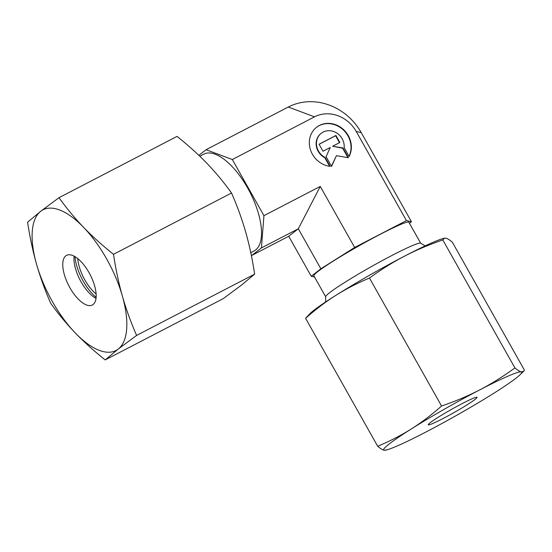<?xml version="1.0" encoding="UTF-8"?>
<svg xmlns="http://www.w3.org/2000/svg" width="552" height="552" viewBox="0 0 552 552"><rect width="100%" height="100%" fill="white"/><g stroke="black" fill="none" stroke-linecap="round" stroke-linejoin="round"><path stroke-width="0.83" d="M325.604 301.985L325.673 296.679A54.544 3.919 -29.4 0 1 329.51 292.774A54.544 3.919 -29.4 0 1 380.859 261.365A54.544 3.919 -29.4 0 1 420.624 243.177L425.192 245.875M325.666 296.776L313.84 275.779A54.544 3.919 -29.4 0 1 317.642 271.708A54.544 3.919 -29.4 0 1 369.964 239.768A54.544 3.919 -29.4 0 1 408.873 222.235L420.707 243.225M199.81 156.237L203.805 154.167A54.544 23.412 62.6 0 1 248.697 189.867A54.544 23.412 62.6 0 1 255.638 249.966A54.544 23.412 62.6 0 1 254.065 250.981L250.774 252.685M330.124 166.338A22.377 20.148 -128 0 1 311.542 133.356A22.377 20.148 -128 0 1 316.572 127.27A22.377 20.148 -128 0 1 343.227 129.313A22.377 20.148 -128 0 1 349.133 156.464L344.151 147.625A14.766 13.296 52 0 0 335.533 132.328A14.766 13.296 52 0 0 321.25 133.267A14.766 13.296 52 0 0 325.142 157.492L330.124 166.338M323.003 151.234L319.056 144.231L335.92 135.481L339.859 142.478L332.621 146.239L342.958 147.977L348.436 157.7L336.403 155.678L331.579 166.449L326.101 156.727L330.241 147.474L323.003 151.234M331.462 166.242L336.403 155.678M347.926 157.61L342.64 148.226L332.621 146.239M339.508 142.664L335.595 135.73L319.097 144.3M329.627 166.269L324.817 157.741A14.766 13.296 -128 0 1 320.933 133.522A14.766 13.296 -128 0 1 321.091 133.398M349.03 156.278A22.377 20.148 52 0 0 342.792 129.465A22.377 20.148 52 0 0 316.413 127.395M198.865 155.333L206.062 149.716L232.316 159.528L263.946 215.659L320.263 186.417L298.308 228.783L288.71 236.27L251.809 255.431L251.305 255.238M314.543 277.028L311.252 276.276L320.85 268.783L298.308 228.783L261.406 247.938L251.809 255.431M263.946 215.659L261.406 247.938M320.263 186.417L354.66 247.468L406.438 220.586L356.226 131.473L361.243 132.625A56.518 50.887 52 0 0 288.268 107.033L206.062 149.716M356.226 131.473A32.299 29.077 52 0 0 314.523 116.845L232.316 159.528M406.438 220.586L411.461 221.738L409.474 223.291M361.243 132.625L411.461 221.738M288.71 236.27L311.252 276.276M320.85 268.783L354.66 247.468M430.236 422.68A27.973 2.008 -29.4 0 1 457.07 406.306A27.973 2.008 -29.4 0 1 477.025 397.309A27.973 2.008 -29.4 0 1 475.079 399.4A27.973 2.008 -29.4 0 1 448.245 415.773A27.973 2.008 -29.4 0 1 428.29 424.771A27.973 2.008 -29.4 0 1 430.236 422.68M514.919 367.922C503.203 376.457 491.515 383.757 479.847 389.822A79.246 5.692 -29.4 0 1 521.267 371.869C519.756 371.517 517.638 370.199 514.919 367.922L442.807 239.954L444.532 238.174L445.947 238.188C447.458 238.54 449.569 239.858 452.295 242.135L524.4 370.102L523.6 371.358L521.267 371.869A79.246 5.692 -29.4 0 1 519.908 374.898A79.246 5.692 -29.4 0 1 516.182 378.058A79.246 5.692 -29.4 0 1 494.074 393.086A79.246 5.692 -29.4 0 1 425.468 432.257A79.246 5.692 -29.4 0 1 386.911 449.846A79.246 5.692 -29.4 0 1 384.047 450.211A79.246 5.692 -29.4 0 1 389.132 444.022A79.246 5.692 -29.4 0 1 411.24 428.994C401.076 435.39 389.898 441.151 377.699 446.271C380.418 448.548 382.536 449.859 384.047 450.211L386.911 449.846M377.699 446.271L305.594 318.304L310.086 313.501A79.246 5.692 -29.4 0 1 313.812 310.341A79.246 5.692 -29.4 0 1 335.92 295.313C346.083 288.917 357.261 283.162 369.461 278.042C381.17 269.507 392.858 262.207 404.526 256.142C416.201 250.09 428.959 244.695 442.807 239.954M305.594 318.304C315.654 309.389 325.763 301.73 335.92 295.313A79.246 5.692 -29.4 0 1 404.526 256.142A79.246 5.692 -29.4 0 1 443.083 238.561L444.532 238.174M441.565 406.01C431.505 414.918 421.397 422.584 411.24 428.994A79.246 5.692 -29.4 0 1 479.847 389.822C468.179 395.874 455.414 401.269 441.565 406.01L369.461 278.042M96.131 293.988A27.973 12.006 62.6 0 1 84.815 279.905A27.973 12.006 62.6 0 1 77.756 258.598M96.138 297.355A32.63 14.007 62.6 0 1 83.221 281.154A32.63 14.007 62.6 0 1 75.003 256.659M96.034 298.377A27.973 12.006 62.6 0 1 81.082 281.844A27.973 12.006 62.6 0 1 74.113 256.156M69.869 287.668A27.973 12.006 62.6 0 1 66.578 255.355A27.973 12.006 62.6 0 1 89.065 272.688A27.973 12.006 62.6 0 1 92.356 305.001A27.973 12.006 62.6 0 1 69.869 287.668M58.995 197.692L40.669 211.312A79.246 34.017 62.6 0 1 83.614 227.369A79.246 34.017 62.6 0 1 106.66 258.957A79.246 34.017 62.6 0 1 122.42 296.231C118.749 283.321 115.775 269.348 113.498 254.306C102.251 245.35 92.294 236.366 83.614 227.369C74.948 218.357 66.744 208.47 58.995 197.692L177.04 136.406C188.287 145.362 198.251 154.339 206.924 163.344C215.59 172.355 223.795 182.243 231.543 193.021C237.319 206.241 242.045 219.31 245.73 232.206C249.4 245.116 252.367 259.088 254.644 274.13L241.583 285.018L223.249 298.632L105.204 359.925L118.273 349.036L136.606 335.423C130.831 322.195 126.097 309.134 122.42 296.231A79.246 34.017 62.6 0 1 118.273 349.036A79.246 34.017 62.6 0 1 75.32 332.987A79.246 34.017 62.6 0 1 52.274 301.392A79.246 34.017 62.6 0 1 36.522 264.118C40.199 277.021 44.926 290.083 50.701 303.31C58.45 314.081 66.654 323.976 75.32 332.987C83.994 341.985 93.957 350.968 105.204 359.925M27.6 222.194C29.877 237.236 32.851 251.215 36.522 264.118A79.246 34.017 62.6 0 1 40.669 211.312L27.6 222.194M113.498 254.306L231.543 193.021M136.606 335.423L254.644 274.13M288.268 107.033L314.523 116.845M519.908 374.898L523.6 371.358"/></g></svg>
